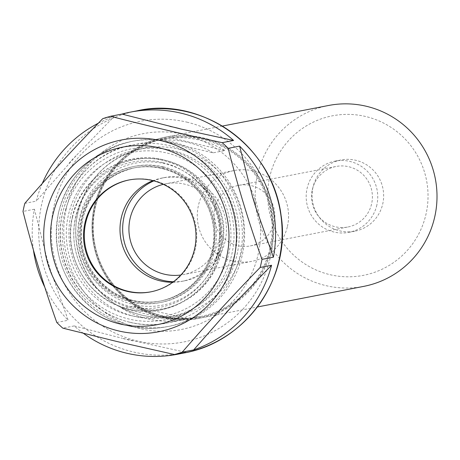 <?xml version="1.0" encoding="UTF-8"?>
<svg xmlns="http://www.w3.org/2000/svg" width="460" height="460" viewBox="0 0 460 460"><rect width="100%" height="100%" fill="white"/><g stroke="black" fill="none" stroke-linecap="round" stroke-linejoin="round"><path stroke-width="0.34" stroke-dasharray="2.3 1.72" d="M376.866 204.982A36.277 35.776 79 0 1 348.87 232.352A36.277 35.776 79 0 1 307.073 188.496A36.277 35.776 79 0 1 335.064 161.126A36.277 35.776 79 0 1 376.866 204.982M312.305 189.733A30.831 30.406 79 0 1 336.099 166.468A30.831 30.406 79 0 1 371.824 190.952A30.831 30.406 79 0 1 347.835 227.01A30.831 30.406 79 0 1 312.305 189.733M312.967 187.352A36.277 35.776 -101 0 0 354.769 231.207A36.277 35.776 -101 0 0 382.76 203.837A36.277 35.776 -101 0 0 340.958 159.982A36.277 35.776 -101 0 0 312.967 187.352M214.774 208.639A30.831 30.406 79 0 1 238.573 185.374A30.831 30.406 79 0 1 274.102 222.651A30.831 30.406 79 0 1 250.309 245.916A30.831 30.406 79 0 1 214.774 208.639M213.124 152.835A90.689 89.435 -101 0 0 187.369 142.29A90.689 89.435 -101 0 0 159.712 140.22L171.499 137.937A90.689 89.435 79 0 1 199.163 140.007A90.689 89.435 79 0 1 224.911 150.552L213.124 152.835L159.712 140.22M171.499 137.937L224.911 150.552M121.837 308.286A90.689 89.435 -101 0 0 175.248 320.902L187.036 318.619A90.689 89.435 79 0 1 133.624 306.003L121.837 308.286L175.248 320.902M187.036 318.619L133.624 306.003M287.431 226.446A46.253 45.615 -101 0 0 234.134 170.528A46.253 45.615 -101 0 0 198.438 205.424A46.253 45.615 -101 0 0 251.735 261.343A46.253 45.615 -101 0 0 287.431 226.446M163.306 184.328A46.253 45.615 79 0 1 165.749 183.781A46.253 45.615 79 0 1 219.052 239.7A46.253 45.615 79 0 1 183.356 274.597A46.253 45.615 79 0 1 180.883 275.005M328.561 105.484A92.138 90.867 -101 0 0 255.191 194.074A92.138 90.867 -101 0 0 325.887 285.62A92.138 90.867 -101 0 0 363.63 286.396M172.701 282.279A52.601 51.876 -101 0 0 181.901 281.342A52.601 51.876 -101 0 0 220.006 249.671A52.601 51.876 -101 0 0 209.064 193.211A52.601 51.876 -101 0 0 183.431 178.509A52.601 51.876 -101 0 0 161.886 178.066A52.601 51.876 -101 0 0 153.002 180.642M173.42 281.744A52.601 51.876 -101 0 0 184.564 280.83A52.601 51.876 -101 0 0 226.446 230.253A52.601 51.876 -101 0 0 186.087 177.991A52.601 51.876 -101 0 0 164.542 177.554A52.601 51.876 -101 0 0 153.87 180.866M330.038 274.683A81.259 80.138 -101 0 0 426.035 214.061A81.259 80.138 -101 0 0 365.688 116.506A81.259 80.138 -101 0 0 269.692 177.129A81.259 80.138 -101 0 0 330.038 274.683M69.063 163.357A108.974 107.468 79 0 1 76.596 155.175L36.219 201.141A123.337 121.635 -101 0 1 42.257 183.54M98.313 123.234A123.337 121.635 -101 0 1 114.109 116.483L76.596 155.175M50.594 270.56A108.974 107.468 79 0 1 47.328 259.825L50.594 270.56L68.183 320.258A123.337 121.635 -101 0 1 44.879 287.402M33.407 249.883A123.337 121.635 -101 0 1 34.402 209.219L47.328 259.825M133.089 340.848A108.974 107.468 79 0 1 122.291 338.296L185.863 352.308M83.513 333.391A123.337 121.635 -101 0 1 74.192 325.927L122.291 338.296M114.109 116.483L102.706 118.697M24.823 203.355L36.219 201.141M34.402 209.219L23 211.433M56.787 322.466L68.183 320.258M74.192 325.927L62.79 328.141M134.337 316.336A85.249 84.071 79 0 1 68.931 231.639A85.249 84.071 79 0 1 136.815 149.672A85.249 84.071 79 0 1 171.735 150.386A85.249 84.071 79 0 1 237.141 235.083A85.249 84.071 79 0 1 169.257 317.049A85.249 84.071 79 0 1 134.337 316.336M130.876 325.45A94.317 93.018 79 0 1 58.512 231.736A94.317 93.018 79 0 1 133.613 141.053A94.317 93.018 79 0 1 172.253 141.847A94.317 93.018 79 0 1 244.617 235.554A94.317 93.018 79 0 1 169.51 326.238A94.317 93.018 79 0 1 130.876 325.45M129.306 179.912A56.988 56.2 79 0 1 129.68 179.837A56.988 56.2 79 0 1 153.03 180.314A56.988 56.2 79 0 1 196.754 236.94A56.988 56.2 79 0 1 151.374 291.732A56.988 56.2 79 0 1 150.995 291.807M162.714 317.25A92.138 90.867 -101 0 0 200.456 318.021A92.138 90.867 -101 0 0 271.561 248.509A92.138 90.867 -101 0 0 203.136 137.885A92.138 90.867 -101 0 0 165.387 137.114A92.138 90.867 -101 0 0 92.017 225.705A92.138 90.867 -101 0 0 162.714 317.25M162.754 316.566A91.413 90.154 -101 0 0 270.75 248.365A91.413 90.154 -101 0 0 202.854 138.615A91.413 90.154 -101 0 0 94.863 206.816A91.413 90.154 -101 0 0 162.754 316.566M269.934 248.222A90.689 89.435 -101 0 0 202.578 139.345A90.689 89.435 -101 0 0 165.427 138.581A90.689 89.435 -101 0 0 93.213 225.779A90.689 89.435 -101 0 0 162.794 315.882A90.689 89.435 -101 0 0 199.945 316.647A90.689 89.435 -101 0 0 269.934 248.222M129.898 322.259A90.689 89.435 -101 0 0 167.049 323.023A90.689 89.435 -101 0 0 237.038 254.598A90.689 89.435 -101 0 0 169.688 145.722A90.689 89.435 -101 0 0 132.537 144.957A90.689 89.435 -101 0 0 60.317 232.156A90.689 89.435 -101 0 0 129.898 322.259M130.312 315.428A83.432 82.282 -101 0 0 228.879 253.178A83.432 82.282 -101 0 0 166.917 153.007A83.432 82.282 -101 0 0 68.35 215.257A83.432 82.282 -101 0 0 130.312 315.428M131.968 308.079A75.888 74.836 -101 0 0 221.617 251.465A75.888 74.836 -101 0 0 165.261 160.356A75.888 74.836 -101 0 0 75.612 216.97A75.888 74.836 -101 0 0 131.968 308.079M133.262 304.485A72.295 71.294 -101 0 0 215.251 261.562A72.295 71.294 -101 0 0 218.672 250.55A72.295 71.294 -101 0 0 200.209 183.96A72.295 71.294 -101 0 0 164.979 163.754A72.295 71.294 -101 0 0 79.574 217.689A72.295 71.294 -101 0 0 133.262 304.485M183.873 353.016A123.337 121.635 79 0 1 133.348 351.98A123.337 121.635 79 0 1 41.751 203.906A123.337 121.635 79 0 1 136.936 110.848M178.514 149.074A85.249 84.071 79 0 1 243.921 233.772A85.249 84.071 79 0 1 176.036 315.738A85.249 84.071 79 0 1 141.116 315.019A85.249 84.071 79 0 1 77.803 212.675A85.249 84.071 79 0 1 143.595 148.356A85.249 84.071 79 0 1 178.514 149.074M66.206 208.92A99.757 98.382 79 0 1 184.052 134.493A99.757 98.382 79 0 1 258.14 254.259A99.757 98.382 79 0 1 140.288 328.687A99.757 98.382 79 0 1 66.206 208.92M128.61 325.887A94.317 93.018 79 0 1 58.564 212.652A94.317 93.018 79 0 1 131.347 141.49A94.317 93.018 79 0 1 169.987 142.284A94.317 93.018 79 0 1 242.351 235.992A94.317 93.018 79 0 1 167.244 326.68A94.317 93.018 79 0 1 128.61 325.887M64.365 214.527A87.061 85.859 79 0 1 167.216 149.575A87.061 85.859 79 0 1 231.874 254.098A87.061 85.859 79 0 1 129.024 319.05A87.061 85.859 79 0 1 64.365 214.527M163.323 166.842A69.316 68.362 79 0 1 214.803 250.067A69.316 68.362 79 0 1 132.917 301.783A69.316 68.362 79 0 1 81.431 218.563A69.316 68.362 79 0 1 163.323 166.842M162.771 168.308A67.861 66.93 79 0 1 214.837 235.733A67.861 66.93 79 0 1 160.799 300.984A67.861 66.93 79 0 1 160.367 301.064A67.861 66.93 79 0 1 132.998 300.414A67.861 66.93 79 0 1 82.599 218.937A67.861 66.93 79 0 1 134.538 167.82A67.861 66.93 79 0 1 134.97 167.733A67.861 66.93 79 0 1 162.771 168.308M132.054 300.598A67.861 66.93 79 0 1 81.656 219.121A67.861 66.93 79 0 1 134.027 167.917A67.861 66.93 79 0 1 134.395 167.848A67.861 66.93 79 0 1 161.828 168.486A67.861 66.93 79 0 1 213.9 235.727A67.861 66.93 79 0 1 160.224 301.093A67.861 66.93 79 0 1 159.856 301.168A67.861 66.93 79 0 1 132.054 300.598M161.908 167.118A69.316 68.362 79 0 1 213.388 250.343A69.316 68.362 79 0 1 131.502 302.059A69.316 68.362 79 0 1 80.017 218.833A69.316 68.362 79 0 1 161.908 167.118M162.915 162.65A73.91 72.887 79 0 1 217.804 251.384A73.91 72.887 79 0 1 130.49 306.527A73.91 72.887 79 0 1 75.601 217.793A73.91 72.887 79 0 1 162.915 162.65M72.479 217.356A76.423 75.365 79 0 1 162.76 160.339A76.423 75.365 79 0 1 219.518 252.091A76.423 75.365 79 0 1 129.237 309.108A76.423 75.365 79 0 1 72.479 217.356M186.84 122.136A112.453 110.9 79 0 1 270.353 257.146A112.453 110.9 79 0 1 137.505 341.044A112.453 110.9 79 0 1 53.992 206.034A112.453 110.9 79 0 1 186.84 122.136M348.87 232.352L354.769 231.207M335.064 161.126L340.958 159.982M250.309 245.916L347.835 227.01M238.573 185.374L336.099 166.468M234.134 170.528L165.749 183.781M251.735 261.343L183.356 274.597M222.347 126.069L165.387 137.114C142.427 141.864 123.872 153.68 109.721 172.558C93.857 195.166 88.694 220.104 94.225 247.365C105.788 299.684 159.269 328.204 200.456 318.021L257.416 306.981M199.945 316.647C156.964 327.077 103.73 295.653 94.691 243.541C84.933 196.46 118.68 146.406 165.427 138.581L132.537 144.957C86.21 151.898 49.295 204.522 62.98 255.921C72.927 300.639 121.216 332.867 167.049 323.023L199.945 316.647M220.006 249.671L215.251 261.562L218.667 250.55C223.617 225.245 217.465 203.05 200.209 183.96L209.064 193.211M164.542 177.554L161.886 178.066M184.564 280.83L181.901 281.342M169.257 317.049L176.036 315.738C157.314 319.194 139.38 316.618 122.251 307.999C88.331 291.301 68.971 249.636 78.004 212.566C87.383 177.962 109.244 156.561 143.595 148.356L136.815 149.672M133.613 141.053L131.347 141.49C93.121 150.656 68.828 174.392 58.466 212.704C51.244 253.805 64.187 286.919 97.301 312.053C118.737 326.295 142.054 331.171 167.244 326.68L169.51 326.238M160.367 301.064C143.06 304.066 126.925 300.846 111.964 291.404C87.159 273.43 77.378 249.268 82.616 218.925C90.005 191.544 107.318 174.507 134.538 167.82M159.856 301.168L160.799 300.984M134.027 167.917L134.97 167.733M134.395 167.848C151.702 164.829 167.842 168.038 182.81 177.462C200.727 189.652 210.973 206.58 213.561 228.252C217.89 255.754 198.45 292.98 160.224 301.093M72.3 217.246C81.265 173.092 130.812 146.924 169.987 161.891C206.413 172.661 231.955 217.528 218.454 258.439C209.817 292.629 167.089 321.948 123.102 307.677C86.491 296.533 62.986 254.662 72.3 217.246M150.615 291.881L151.374 291.732M128.926 179.986L129.68 179.837"/><path stroke-width="0.69" d="M180.883 275.005A46.253 45.615 79 0 1 129.772 237.872A46.253 45.615 79 0 1 163.306 184.328M257.416 306.981L363.63 286.396A92.138 90.867 -101 0 0 437 197.8A92.138 90.867 -101 0 0 366.304 106.254A92.138 90.867 -101 0 0 328.561 105.484L222.347 126.069M153.002 180.642A52.601 51.876 -101 0 0 120.135 233.329A52.601 51.876 -101 0 0 160.356 280.905A52.601 51.876 -101 0 0 172.701 282.279M153.87 180.866A52.601 51.876 -101 0 0 122.877 233.795A52.601 51.876 -101 0 0 163.012 280.387A52.601 51.876 -101 0 0 173.42 281.744M170.033 126.448A108.974 107.468 79 0 1 180.832 128.995L121.934 114.08A123.337 121.635 -101 0 1 130.427 112.113L136.936 110.848A123.337 121.635 79 0 1 187.456 111.883A123.337 121.635 79 0 1 282.089 234.427A123.337 121.635 79 0 1 183.873 353.016L177.364 354.275A123.337 121.635 -101 0 0 185.863 352.308L174.461 354.516L117.26 341.59L62.79 328.141A123.337 121.635 79 0 1 56.787 322.466C43.694 285.809 32.43 248.797 23 211.433A123.337 121.635 79 0 1 24.823 203.355C48.95 175.49 74.911 147.269 102.706 118.697A123.337 121.635 79 0 1 110.532 116.288L121.934 114.08M130.427 112.113A123.337 121.635 -101 0 1 233.605 140.461L180.832 128.995M98.313 123.234A123.337 121.635 -101 0 0 42.257 183.54M33.407 249.883A123.337 121.635 -101 0 0 44.879 287.402M252.528 196.736L239.608 146.13A123.337 121.635 -101 0 1 273.389 257.169L255.8 207.471L252.528 196.736A108.974 107.468 79 0 1 255.8 207.471M234.059 303.933L271.572 265.248A123.337 121.635 -101 0 1 193.683 349.905L234.059 303.933A108.974 107.468 79 0 1 226.527 312.122M83.513 333.391A123.337 121.635 -101 0 0 126.845 353.24A123.337 121.635 -101 0 0 177.364 354.275M193.683 349.905L182.281 352.113C206.413 324.248 232.375 296.027 260.17 267.455L271.572 265.248M273.389 257.169L261.987 259.377C248.894 222.72 237.636 185.708 228.206 148.344L239.608 146.13M233.605 140.461L222.203 142.669C183.143 134.234 145.923 125.436 110.532 116.288M261.987 259.377A123.337 121.635 79 0 1 260.17 267.455M222.203 142.669A123.337 121.635 79 0 1 228.206 148.344M182.281 352.113A123.337 121.635 79 0 1 174.461 354.516M150.995 291.807A56.988 56.2 79 0 1 128.029 291.255A56.988 56.2 79 0 1 84.301 234.83A56.988 56.2 79 0 1 129.306 179.912M127.27 291.398A56.988 56.2 79 0 1 83.547 234.778A56.988 56.2 79 0 1 128.926 179.986A56.988 56.2 79 0 1 152.271 180.464A56.988 56.2 79 0 1 195.994 237.084A56.988 56.2 79 0 1 150.615 291.881A56.988 56.2 79 0 1 127.27 291.398M118.663 330.947A97.681 96.335 79 0 1 46.115 213.67A97.681 96.335 79 0 1 161.517 140.794A97.681 96.335 79 0 1 234.059 258.071A97.681 96.335 79 0 1 118.663 330.947M159.608 147.913A90.43 89.182 79 0 1 226.768 256.484A90.43 89.182 79 0 1 119.939 323.949A90.43 89.182 79 0 1 52.779 215.383A90.43 89.182 79 0 1 159.608 147.913M136.936 110.848C198.915 96.065 272.222 143.692 281.077 215.481C291.255 276.937 246.715 342.142 183.873 353.016"/></g></svg>
